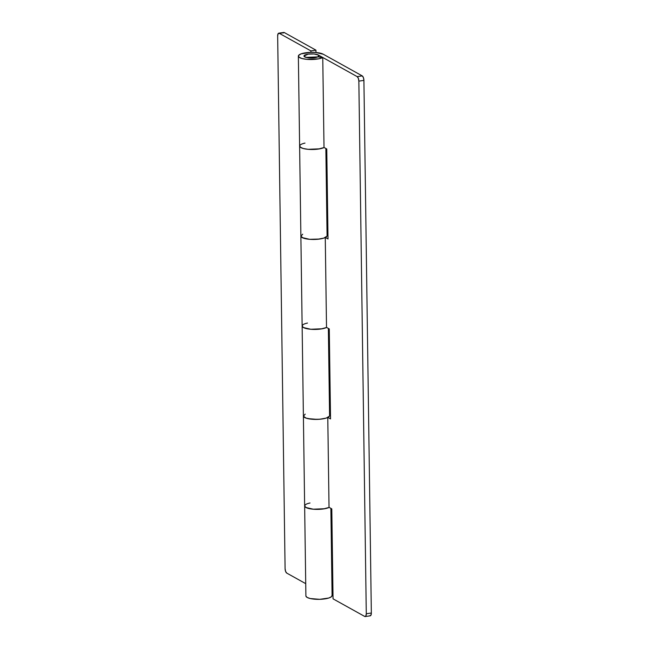 <?xml version="1.0" encoding="UTF-8"?>
<svg xmlns="http://www.w3.org/2000/svg" width="649" height="649" viewBox="0 0 649 649"><rect width="100%" height="100%" fill="white"/><g stroke="black" fill="none" stroke-linecap="round" stroke-linejoin="round"><path stroke-width="0.97" d="M308.21 54.127A7.488 2.052 179.2 0 1 318.91 55.644A7.488 2.052 179.2 0 1 314.708 57.737A7.488 2.052 179.2 0 1 304.008 56.22A7.488 2.052 179.2 0 1 308.21 54.127L304.397 55.343L304.714 56.909L308.989 57.899L314.708 57.737L318.521 56.52L318.205 54.954L313.929 53.964L308.21 54.127C312.485 53.648 315.812 53.932 318.205 54.954L357.177 76.623L358.337 78.318L358.848 81.125L366.287 613.751L365.849 616.031L364.714 616.445L333.051 598.84L331.793 508.873L329.035 507.34L331.793 508.873L333.051 598.84L364.714 616.445A3.74 1.549 81.8 0 0 365.225 616.55A3.74 1.549 81.8 0 0 366.287 613.751L358.848 81.125L363.911 80.387L363.399 77.58L362.231 75.892L323.259 54.224L362.231 75.892L357.177 76.623L318.205 54.954L313.929 53.964L308.21 54.127L304.105 55.644L304.259 56.585L305.955 57.396L312.258 57.964L317.913 56.885L305.955 57.396L303.975 56.033L308.21 54.127M304.665 506.155L305.939 507.494L313.418 509.23L323.429 508.946L329.148 507.404A13.102 3.586 179.2 0 1 323.429 508.946A13.102 3.586 179.2 0 1 304.641 505.936A13.102 3.586 179.2 0 1 310.011 502.983M305.898 595.904A13.102 3.586 -0.8 0 0 324.678 598.913A13.102 3.586 -0.8 0 0 332.069 595.823M302.15 326.212L303.432 327.55L310.903 329.286L320.914 329.002L326.634 327.461A13.102 3.586 179.2 0 1 320.914 329.002A13.102 3.586 179.2 0 1 302.134 325.993A13.102 3.586 179.2 0 1 307.496 323.048M299.643 146.276L300.917 147.615L303.992 148.694L308.389 149.343L318.399 149.059L324.127 147.518A13.102 3.586 179.2 0 1 318.399 149.059A13.102 3.586 179.2 0 1 299.619 146.057L303.391 415.993A13.102 3.586 -0.8 0 0 316.209 419.408A13.102 3.586 -0.8 0 0 329.562 415.831M298.362 56.114L299.619 146.082A13.102 3.586 179.2 0 1 304.989 143.105M300.876 236.082A13.102 3.586 -0.8 0 0 313.694 239.465A13.102 3.586 -0.8 0 0 327.055 235.895M283.151 32.969L284.286 32.555L315.949 50.16L315.982 52.504L315.949 50.16L284.286 32.555L278.096 33.699L277.658 35.987L285.089 568.613L285.601 571.42L286.769 573.108L305.728 583.654L286.769 573.108A3.74 1.549 81.8 0 1 285.089 568.613L277.658 35.987A3.74 1.549 81.8 0 1 278.721 33.188A3.74 1.549 81.8 0 1 279.232 33.286L310.895 50.89L279.232 33.286L284.286 32.555A3.74 1.549 -98.2 0 0 283.775 32.45M310.912 52.35L310.895 50.89L315.949 50.16L310.895 50.89L310.912 52.35M305.922 596.123L307.196 597.461L310.271 598.54L319.73 599.327L328.767 598.021L331.363 596.78L332.077 595.384M329.457 416.147L326.252 418.078L319.754 419.246L312.161 419.254L306.02 418.11L303.408 416.187L305.2 414.135M326.942 236.204L323.737 238.134L317.247 239.303L309.646 239.319L303.505 238.167L300.893 236.244L302.694 234.192M304.649 505.92A13.102 3.586 -0.8 0 0 314.246 509.287A13.102 3.586 -0.8 0 0 329.035 507.453L327.777 417.485A13.102 3.586 179.2 0 1 322.172 418.97A13.102 3.586 179.2 0 1 303.391 415.977M304.876 505.279L305.144 506.934L308.105 508.337L313.126 509.205L324.849 508.711L329.035 507.453L327.777 417.583M322.756 57.607A13.102 3.586 179.2 0 1 307.959 59.432A13.102 3.586 179.2 0 1 298.362 56.065A13.102 3.586 179.2 0 1 305.776 52.772A13.102 3.586 179.2 0 1 323.259 54.224L315.787 52.488L310.725 52.358L301.079 53.875L298.597 55.425L298.864 57.08L301.826 58.491L306.847 59.351L318.562 58.856L322.756 57.607L317.913 56.885L322.756 57.607L324.013 147.574L322.756 57.607M299.619 146.033A13.102 3.586 -0.8 0 0 309.216 149.408A13.102 3.586 -0.8 0 0 324.013 147.574L319.819 148.824L308.105 149.319L303.083 148.459L300.122 147.047L299.854 145.392M302.134 325.976A13.102 3.586 -0.8 0 0 311.731 329.343A13.102 3.586 -0.8 0 0 326.52 327.518L325.263 237.542A13.102 3.586 179.2 0 1 319.657 239.035A13.102 3.586 179.2 0 1 300.876 236.033M302.361 325.336L302.637 326.991L305.598 328.402L310.62 329.262L322.334 328.767L326.52 327.518L325.271 237.639M327.972 235.384L327.055 234.881L327.972 235.384M330.487 415.328L329.57 414.816L330.487 415.328M369.768 615.714L370.904 615.301L371.342 613.013L363.911 80.387L371.342 613.013L366.287 613.751L371.342 613.013A3.74 1.549 -98.2 0 1 370.279 615.812M327.891 417.429L330.536 418.897L329.278 328.929L326.52 327.396L329.278 328.929L330.536 418.897L327.891 417.429M325.376 237.485L328.021 238.962L326.763 148.986L324.005 147.453L326.763 148.986L328.021 238.962L325.376 237.485M303.408 416.187L304.689 417.526L307.756 418.605L317.223 419.384L322.172 418.97A13.102 3.586 -0.8 0 0 327.777 417.485M300.893 236.244L302.174 237.583L309.646 239.319L319.657 239.035A13.102 3.586 -0.8 0 0 325.263 237.542M357.177 76.623A3.74 1.549 81.8 0 1 358.848 81.125L363.911 80.387A3.74 1.549 -98.2 0 0 362.231 75.892L357.177 76.623M318.943 55.976L318.959 57.039M330.876 508.362L332.093 595.571M303.391 416.001L305.898 595.936M328.362 328.418L329.578 415.628M325.855 148.483L327.072 235.692M278.746 33.18L283.8 32.45M365.2 616.55L370.255 615.82"/></g></svg>
